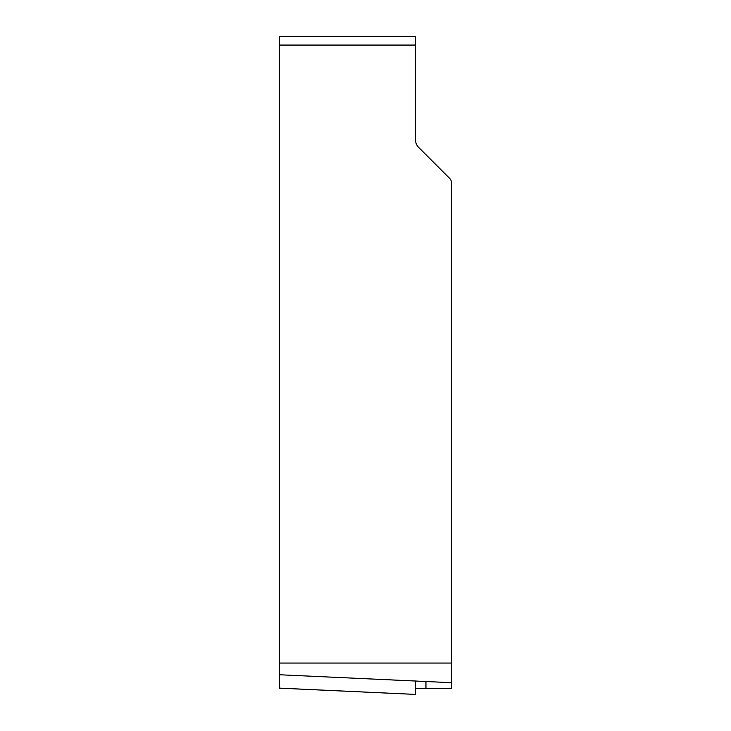 <?xml version="1.0" encoding="UTF-8"?>
<svg xmlns="http://www.w3.org/2000/svg" width="731" height="731" viewBox="0 0 731 731"><rect width="100%" height="100%" fill="white"/><g stroke="black" fill="none" stroke-linecap="round" stroke-linejoin="round"><path stroke-width="1.1" d="M415.537 36.55L415.537 139.886A10.645 10.645 0 0 0 418.653 147.415L449.638 178.391A6.387 6.387 0 0 1 451.502 182.914L451.502 682.69L279.498 674.759L279.498 36.55L415.537 36.55L279.498 36.55M279.498 674.759L279.498 688.127L415.537 694.413L415.537 688.629L451.502 688.438L451.502 682.69M415.537 694.413L279.498 688.163M425.954 681.466L425.954 688.438L415.537 688.629L415.537 694.413L415.537 680.972M451.502 663.054L279.498 663.054M415.537 45.066L279.498 45.066"/></g></svg>
